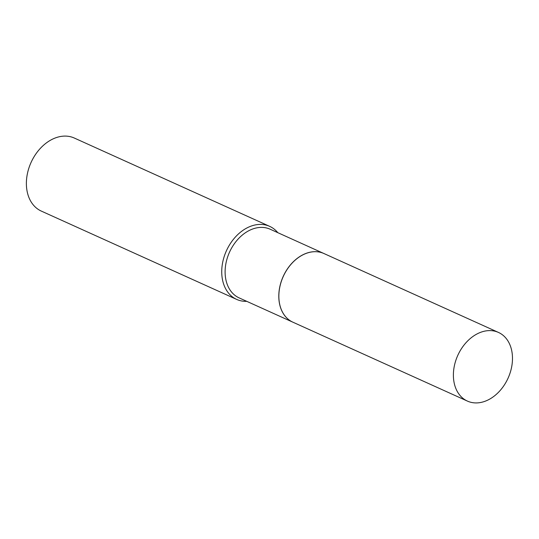 <?xml version="1.0" encoding="UTF-8"?>
<svg xmlns="http://www.w3.org/2000/svg" width="539" height="539" viewBox="0 0 539 539"><rect width="100%" height="100%" fill="white"/><g stroke="black" fill="none" stroke-linecap="round" stroke-linejoin="round"><path stroke-width="0.81" d="M465.447 400.066A37.676 27.604 -65.7 0 1 458.426 354.022A37.676 27.604 -65.7 0 1 498.454 332.428A37.676 27.604 -65.7 0 1 500.421 333.446A37.676 27.604 -65.7 0 1 507.442 379.496A37.676 27.604 -65.7 0 1 467.414 401.09A37.676 27.604 -65.7 0 1 465.447 400.066M467.414 401.09L292.886 322.187A37.676 27.604 -65.7 0 1 290.919 321.17A37.676 27.604 -65.7 0 1 283.898 275.119A37.676 27.604 -65.7 0 1 323.926 253.525L498.454 332.428M292.852 322.174A37.676 27.604 -65.7 0 1 292.825 322.16A37.676 27.604 -65.7 0 1 284.518 273.745A37.676 27.604 -65.7 0 1 323.865 253.498A37.676 27.604 -65.7 0 1 323.899 253.512M246.768 301.341A40.081 29.362 -65.7 0 1 236.655 299.408L41.301 211.086A40.081 29.362 -65.7 0 1 32.468 159.578A40.081 29.362 -65.7 0 1 74.321 138.045L269.675 226.36A40.081 29.362 -65.7 0 1 277.807 232.673M236.655 299.408A40.081 29.362 -65.7 0 1 227.822 247.9A40.081 29.362 -65.7 0 1 269.675 226.36M292.825 322.16L239.134 297.892A37.676 27.604 -65.7 0 1 230.833 249.469A37.676 27.604 -65.7 0 1 270.174 229.223L323.865 253.498"/></g></svg>
